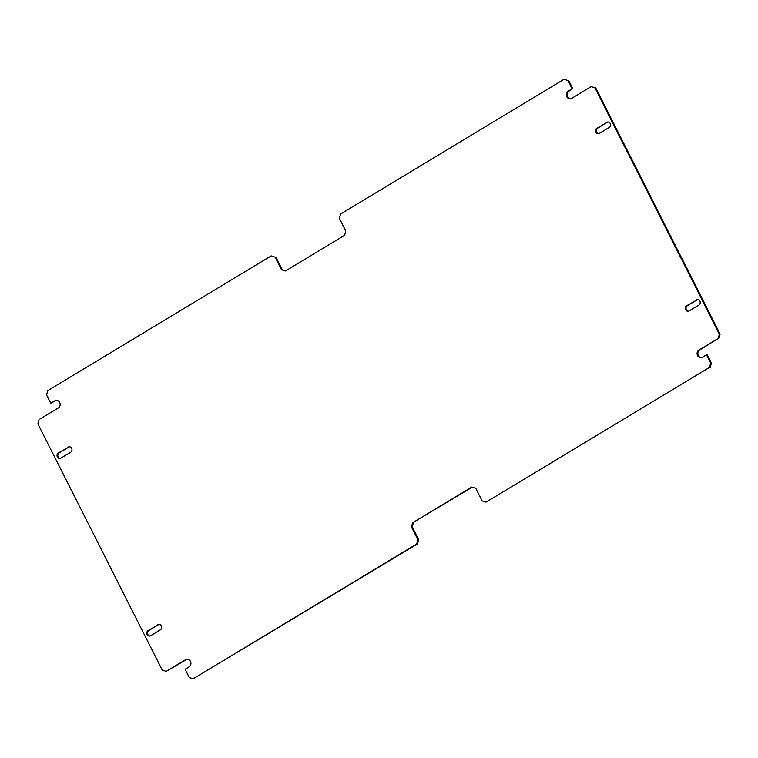 <?xml version="1.0" encoding="UTF-8"?>
<svg xmlns="http://www.w3.org/2000/svg" width="758" height="758" viewBox="0 0 758 758"><rect width="100%" height="100%" fill="white"/><g stroke="black" fill="none" stroke-linecap="round" stroke-linejoin="round"><path stroke-width="1.14" d="M60.214 458.391A2.918 2.653 87.1 0 1 59.143 452.924L68.788 447.106A2.918 2.653 87.1 0 1 69.565 446.803M68.04 447.144A2.918 2.653 87.1 0 1 71.887 448.916A2.918 2.653 87.1 0 1 70.627 452.27L60.991 458.088A2.918 2.653 87.1 0 1 57.144 456.307A2.918 2.653 87.1 0 1 58.394 452.962L68.788 447.106M149.923 635.981A2.918 2.653 87.1 0 1 148.852 630.514L158.498 624.696A2.918 2.653 87.1 0 1 159.275 624.393M157.749 624.734A2.918 2.653 87.1 0 1 161.596 626.515A2.918 2.653 87.1 0 1 160.336 629.86L150.7 635.678A2.918 2.653 87.1 0 1 146.844 633.896A2.918 2.653 87.1 0 1 148.104 630.552L158.498 624.696M598.725 133.607A2.918 2.653 87.1 0 1 597.664 128.14L607.3 122.322A2.918 2.653 87.1 0 1 608.077 122.019M606.552 122.36A2.918 2.653 87.1 0 1 610.408 124.141A2.918 2.653 87.1 0 1 609.148 127.486L599.502 133.304A2.918 2.653 87.1 0 1 595.655 131.522A2.918 2.653 87.1 0 1 596.916 128.178L607.3 122.322M688.435 311.197A2.918 2.653 87.1 0 1 687.373 305.73L697.009 299.912A2.918 2.653 87.1 0 1 697.786 299.609M696.261 299.95A2.918 2.653 87.1 0 1 700.108 301.731A2.918 2.653 87.1 0 1 698.857 305.076L689.212 310.894A2.918 2.653 87.1 0 1 685.365 309.112A2.918 2.653 87.1 0 1 686.625 305.768L697.009 299.912M594.983 87.928L591.05 86.658L571.797 98.275A4.046 3.676 87.1 0 1 566.463 95.811A4.046 3.676 87.1 0 1 568.206 91.168L572.129 88.8L567.96 80.537L564.028 79.277L340.531 214.069L339.413 218.38L345.762 230.953L344.644 235.264L285.415 270.985L281.483 269.725L275.135 257.151L271.203 255.882L47.697 390.673L46.589 394.984L50.758 403.247L54.69 400.878A4.046 3.676 87.1 0 1 60.015 403.341A4.046 3.676 87.1 0 1 58.271 407.984L39.018 419.591L37.9 423.911L162.269 670.11L166.201 671.38L185.464 659.763A4.046 3.676 87.1 0 1 190.789 662.227A4.046 3.676 87.1 0 1 189.045 666.869L185.123 669.238L189.292 677.5L193.224 678.761L416.72 543.969L417.838 539.658L411.49 527.085L412.608 522.774L471.836 487.053L475.768 488.313L482.116 500.886L486.058 502.156L709.554 367.365L710.663 363.054L706.494 354.791L702.571 357.16A4.046 3.676 87.1 0 1 697.237 354.697A4.046 3.676 87.1 0 1 698.98 350.054L718.233 338.438L719.351 334.126L594.983 87.928L595.731 87.89L591.05 86.658M719.351 334.126L720.1 334.089L595.731 87.89M701.349 357.615A4.046 3.676 87.1 0 1 699.729 350.016L718.233 338.438M718.982 338.409L720.1 334.089M710.663 363.054L711.411 363.016L707.242 354.753L706.494 354.791M486.058 502.156L709.554 367.365M710.303 367.327L711.411 363.016M412.608 522.774L472.281 487.195M417.838 539.658L418.587 539.62L412.238 527.047L411.49 527.085M412.238 527.047L413.356 522.736M416.72 543.969L417.469 543.931L418.587 539.62M417.469 543.931L193.224 678.761M166.201 671.38L186.203 659.725A4.046 3.676 87.1 0 1 187.425 659.28M50.758 403.247L55.429 400.84A4.046 3.676 87.1 0 1 56.651 400.385M275.135 257.151L271.203 255.882M285.719 270.805L281.483 269.725M282.232 269.687L275.884 257.114M567.96 80.537L564.028 79.277M570.575 98.72A4.046 3.676 87.1 0 1 568.955 91.131L572.129 88.8M572.877 88.762L568.708 80.5M59.143 452.924L58.394 452.962M148.852 630.514L148.104 630.552M597.664 128.14L596.916 128.178M687.373 305.73L686.625 305.768M698.98 350.054L699.729 350.016M185.464 659.763L186.203 659.725M55.429 400.84L54.69 400.878M568.955 91.131L568.206 91.168"/></g></svg>
